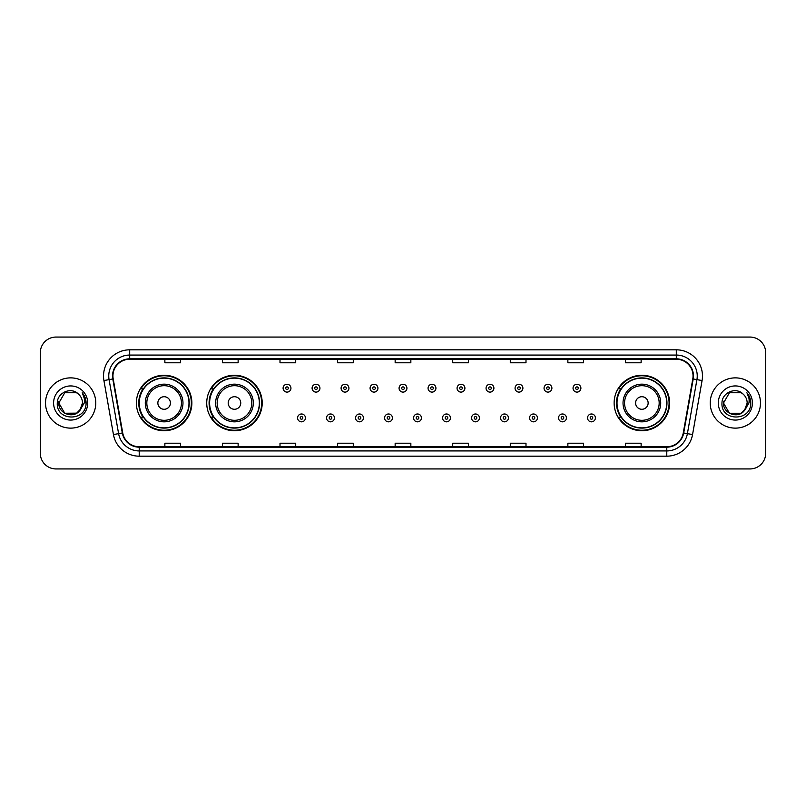 <?xml version="1.0" encoding="UTF-8"?>
<svg xmlns="http://www.w3.org/2000/svg" width="806" height="806" viewBox="0 0 806 806"><rect width="100%" height="100%" fill="white"/><g stroke="black" fill="none" stroke-linecap="round" stroke-linejoin="round"><path stroke-width="1.21" d="M614.132 403A27.736 27.736 0 0 0 641.868 430.736A27.736 27.736 0 0 0 669.605 403A27.736 27.736 0 0 0 641.868 375.264A27.736 27.736 0 0 0 614.132 403M206.729 403A27.736 27.736 0 0 0 234.475 430.736A27.736 27.736 0 0 0 262.212 403A27.736 27.736 0 0 0 234.475 375.264A27.736 27.736 0 0 0 206.729 403M136.395 403A27.736 27.736 0 0 0 164.132 430.736A27.736 27.736 0 0 0 191.868 403A27.736 27.736 0 0 0 164.132 375.264A27.736 27.736 0 0 0 136.395 403M143.045 417.135A25.379 25.379 0 0 1 143.045 388.865M213.389 417.135A25.379 25.379 0 0 1 213.389 388.865M620.781 417.135A25.379 25.379 0 0 1 620.781 388.865M40.3 352.756L40.3 453.244A15.697 15.697 0 0 0 55.997 468.941L750.003 468.941A15.697 15.697 0 0 0 765.7 453.244L765.7 352.756A15.697 15.697 0 0 0 750.003 337.059L55.997 337.059A15.697 15.697 0 0 0 40.3 352.756L40.3 453.244M45.529 403A25.127 25.127 0 0 0 70.656 428.127A25.127 25.127 0 0 0 95.773 403A25.127 25.127 0 0 0 70.656 377.873A25.127 25.127 0 0 0 45.529 403A25.127 25.127 0 0 0 70.656 428.127A25.127 25.127 0 0 0 95.773 403A25.127 25.127 0 0 0 70.656 377.873A25.127 25.127 0 0 0 45.529 403M710.227 403A25.127 25.127 0 0 0 735.344 428.127A25.127 25.127 0 0 0 760.471 403A25.127 25.127 0 0 0 735.344 377.873A25.127 25.127 0 0 0 710.227 403A25.127 25.127 0 0 0 735.344 428.127A25.127 25.127 0 0 0 760.471 403A25.127 25.127 0 0 0 735.344 377.873A25.127 25.127 0 0 0 710.227 403M112.941 375.989A16.745 16.745 0 0 1 129.695 359.244L676.305 359.244A16.745 16.745 0 0 1 692.797 378.901L683.276 432.913A16.745 16.745 0 0 1 666.784 446.756L139.216 446.756A16.745 16.745 0 0 1 122.724 432.913L113.203 378.901A16.745 16.745 0 0 1 112.941 375.989M112.528 375.989A17.168 17.168 0 0 0 112.79 378.971L122.311 432.983A17.168 17.168 0 0 0 139.216 447.169L666.784 447.169A17.168 17.168 0 0 0 683.69 432.983L693.21 378.971A17.168 17.168 0 0 0 676.305 358.831L129.695 358.831A17.168 17.168 0 0 0 112.528 375.989M103.924 380.543A26.165 26.165 0 0 1 129.695 349.824L676.305 349.824A26.165 26.165 0 0 1 702.076 380.543L692.556 434.555A26.165 26.165 0 0 1 666.784 456.176L139.216 456.176A26.165 26.165 0 0 1 113.445 434.555L103.924 380.543L109.072 379.626A20.936 20.936 0 0 1 129.695 355.063L676.305 355.063A20.936 20.936 0 0 1 696.928 379.626L687.397 433.638A20.936 20.936 0 0 1 666.784 450.937L139.216 450.937A20.936 20.936 0 0 1 118.603 433.638L109.072 379.626A20.936 20.936 0 0 1 108.76 375.989M750.003 337.059L55.997 337.059M55.997 468.941L750.003 468.941M765.7 453.244L765.7 352.756M683.69 432.983L687.397 433.638L696.928 379.626L702.076 380.543M395.152 359.244L395.152 362.791L410.848 362.791L410.848 359.244M337.573 359.244L337.573 362.791L353.28 362.791L353.28 359.244M280.004 359.244L280.004 362.791L295.711 362.791L295.711 359.244M222.436 359.244L222.436 362.791L238.133 362.791L238.133 359.244M164.867 359.244L164.867 362.791L180.564 362.791L180.564 359.244M452.72 359.244L452.72 362.791L468.427 362.791L468.427 359.244M510.289 359.244L510.289 362.791L525.996 362.791L525.996 359.244M567.867 359.244L567.867 362.791L583.564 362.791L583.564 359.244M625.436 359.244L625.436 362.791L641.133 362.791L641.133 359.244M410.848 446.756L410.848 443.209L395.152 443.209L395.152 446.756M353.28 446.756L353.28 443.209L337.573 443.209L337.573 446.756M295.711 446.756L295.711 443.209L280.004 443.209L280.004 446.756M238.133 446.756L238.133 443.209L222.436 443.209L222.436 446.756M180.564 446.756L180.564 443.209L164.867 443.209L164.867 446.756M468.427 446.756L468.427 443.209L452.72 443.209L452.72 446.756M525.996 446.756L525.996 443.209L510.289 443.209L510.289 446.756M583.564 446.756L583.564 443.209L567.867 443.209L567.867 446.756M641.133 446.756L641.133 443.209L625.436 443.209L625.436 446.756M76.57 413.246A11.828 11.828 0 0 0 82.484 403C82.424 399.433 81.063 396.451 78.404 394.063C71.129 386.447 57.166 392.724 57.297 403C55.967 421.266 85.577 421.74 86.061 403.887L86.081 403C86.041 399.121 84.751 395.716 82.212 392.774C84.146 395.948 84.821 399.353 84.247 403L79.804 410.496L82.484 403M76.741 413.146L64.742 413.246L58.828 403L64.742 413.246L76.57 413.246L81.164 408.43L76.57 413.246L64.742 413.246L58.828 403L64.742 392.754L76.57 392.754L78.404 394.063L76.57 392.754L64.742 392.754L58.828 403L64.742 392.754M79.663 410.667L76.57 413.246L64.742 413.246L58.828 403L64.742 413.246L76.57 413.246L79.663 410.667L76.57 413.246L64.742 413.246L58.828 403L64.742 413.246L76.57 413.246L79.663 410.667L76.792 413.115M81.164 408.43L76.57 413.246L64.742 413.246L58.828 403L64.742 392.754L76.57 392.754L78.404 394.063L76.57 392.754L64.742 392.754L58.828 403L58.959 401.247M79.744 410.576L76.57 413.246L64.742 413.246L58.828 403C58.223 413.488 73.054 419.019 79.482 410.879L79.804 410.496M53.589 403A17.067 17.067 0 0 0 70.656 420.067A17.067 17.067 0 0 0 87.723 403A17.067 17.067 0 0 0 70.656 385.933A17.067 17.067 0 0 0 53.589 403M82.323 392.905L86.081 403.443M170.409 403A6.277 6.277 0 0 0 164.132 396.723A6.277 6.277 0 0 0 157.855 403A6.277 6.277 0 0 0 164.132 409.277A6.277 6.277 0 0 0 170.409 403M182.972 403A18.84 18.84 0 0 0 164.132 384.16A18.84 18.84 0 0 0 145.292 403A18.84 18.84 0 0 0 164.132 421.84A18.84 18.84 0 0 0 182.972 403A18.84 18.84 0 0 1 164.132 421.84A18.84 18.84 0 0 1 145.292 403M188.987 403A24.865 24.865 0 0 0 164.132 378.135A24.865 24.865 0 0 0 139.267 403A24.865 24.865 0 0 0 164.132 427.865A24.865 24.865 0 0 0 188.987 403M191.344 403A27.213 27.213 0 0 1 140.869 417.135L143.397 417.135A25.097 25.097 0 0 0 189.229 403.06A25.097 25.097 0 0 0 143.397 388.865L140.869 388.865A27.213 27.213 0 0 1 191.344 403M240.752 403A6.277 6.277 0 0 0 234.475 396.723A6.277 6.277 0 0 0 228.189 403A6.277 6.277 0 0 0 234.475 409.277A6.277 6.277 0 0 0 240.752 403M253.316 403A18.84 18.84 0 0 0 234.475 384.16A18.84 18.84 0 0 0 215.635 403A18.84 18.84 0 0 0 234.475 421.84A18.84 18.84 0 0 0 253.316 403A18.84 18.84 0 0 1 234.475 421.84A18.84 18.84 0 0 1 215.635 403M259.33 403A24.865 24.865 0 0 0 234.475 378.135A24.865 24.865 0 0 0 209.61 403A24.865 24.865 0 0 0 234.475 427.865A24.865 24.865 0 0 0 259.33 403M261.688 403A27.213 27.213 0 0 1 211.212 417.135L213.731 417.135A25.097 25.097 0 0 0 259.562 403.06A25.097 25.097 0 0 0 213.731 388.865L211.212 388.865A27.213 27.213 0 0 1 261.688 403M648.145 403A6.277 6.277 0 0 0 641.868 396.723A6.277 6.277 0 0 0 635.591 403A6.277 6.277 0 0 0 641.868 409.277A6.277 6.277 0 0 0 648.145 403M660.708 403A18.84 18.84 0 0 0 641.868 384.16A18.84 18.84 0 0 0 623.028 403A18.84 18.84 0 0 0 641.868 421.84A18.84 18.84 0 0 0 660.708 403A18.84 18.84 0 0 1 641.868 421.84A18.84 18.84 0 0 1 623.028 403M666.733 403A24.865 24.865 0 0 0 641.868 378.135A24.865 24.865 0 0 0 617.013 403A24.865 24.865 0 0 0 641.868 427.865A24.865 24.865 0 0 0 666.733 403M669.081 403A27.213 27.213 0 0 1 618.605 417.135L621.134 417.135A25.097 25.097 0 0 0 666.965 403.06A25.097 25.097 0 0 0 621.134 388.865L618.605 388.865A27.213 27.213 0 0 1 669.081 403M741.258 413.246A11.828 11.828 0 0 0 747.172 403C747.112 399.433 745.752 396.451 743.092 394.063C735.818 386.447 721.854 392.724 721.985 403C720.655 421.266 750.265 421.74 750.749 403.887L750.769 403C750.729 399.121 749.439 395.716 746.9 392.774C748.834 395.948 749.509 399.353 748.935 403L744.492 410.496L747.172 403M729.43 413.246L741.258 413.246L744.351 410.667L741.258 413.246L729.43 413.246L723.516 403L729.43 413.246L741.258 413.246L745.852 408.43L741.258 413.246L729.43 413.246L723.516 403L729.43 392.754L741.258 392.754L743.092 394.063L741.258 392.754L729.43 392.754L723.516 403L729.43 392.754L741.258 392.754L743.092 394.063L741.258 392.754L729.43 392.754L723.516 403L723.647 401.247M744.351 410.667L741.258 413.246L729.43 413.246L723.516 403L729.43 413.246L741.258 413.246L744.351 410.667L741.419 413.156M745.852 408.43L744.17 410.879C737.742 419.019 722.911 413.488 723.516 403L729.43 413.246L741.258 413.246L745.852 408.43L741.258 413.246L729.43 413.246L723.516 403M718.277 403A17.067 17.067 0 0 0 735.344 420.067A17.067 17.067 0 0 0 752.411 403A17.067 17.067 0 0 0 735.344 385.933A17.067 17.067 0 0 0 718.277 403M747.011 392.905L750.769 403.443M290.946 388.19A3.929 3.929 0 0 1 287.017 392.109A3.929 3.929 0 0 1 283.097 388.19A3.929 3.929 0 0 1 287.017 384.26A3.929 3.929 0 0 1 290.946 388.19A3.929 3.929 0 0 0 287.017 384.26A3.929 3.929 0 0 0 283.097 388.19M319.942 388.19A3.929 3.929 0 0 1 316.012 392.109A3.929 3.929 0 0 1 312.093 388.19A3.929 3.929 0 0 1 316.012 384.26A3.929 3.929 0 0 1 319.942 388.19A3.929 3.929 0 0 0 316.012 384.26A3.929 3.929 0 0 0 312.093 388.19M348.938 388.19A3.929 3.929 0 0 1 345.008 392.109A3.929 3.929 0 0 1 341.089 388.19A3.929 3.929 0 0 1 345.008 384.26A3.929 3.929 0 0 1 348.938 388.19A3.929 3.929 0 0 0 345.008 384.26A3.929 3.929 0 0 0 341.089 388.19M377.933 388.19A3.929 3.929 0 0 1 374.004 392.109A3.929 3.929 0 0 1 370.075 388.19A3.929 3.929 0 0 1 374.004 384.26A3.929 3.929 0 0 1 377.933 388.19A3.929 3.929 0 0 0 374.004 384.26A3.929 3.929 0 0 0 370.075 388.19M406.929 388.19A3.929 3.929 0 0 1 403 392.109A3.929 3.929 0 0 1 399.071 388.19A3.929 3.929 0 0 1 403 384.26A3.929 3.929 0 0 1 406.929 388.19A3.929 3.929 0 0 0 403 384.26A3.929 3.929 0 0 0 399.071 388.19M435.925 388.19A3.929 3.929 0 0 1 431.996 392.109A3.929 3.929 0 0 1 428.067 388.19A3.929 3.929 0 0 1 431.996 384.26A3.929 3.929 0 0 1 435.925 388.19A3.929 3.929 0 0 0 431.996 384.26A3.929 3.929 0 0 0 428.067 388.19M464.911 388.19A3.929 3.929 0 0 1 460.992 392.109A3.929 3.929 0 0 1 457.062 388.19A3.929 3.929 0 0 1 460.992 384.26A3.929 3.929 0 0 1 464.911 388.19A3.929 3.929 0 0 0 460.992 384.26A3.929 3.929 0 0 0 457.062 388.19M493.907 388.19A3.929 3.929 0 0 1 489.988 392.109A3.929 3.929 0 0 1 486.058 388.19A3.929 3.929 0 0 1 489.988 384.26A3.929 3.929 0 0 1 493.907 388.19A3.929 3.929 0 0 0 489.988 384.26A3.929 3.929 0 0 0 486.058 388.19M522.903 388.19A3.929 3.929 0 0 1 518.983 392.109A3.929 3.929 0 0 1 515.054 388.19A3.929 3.929 0 0 1 518.983 384.26A3.929 3.929 0 0 1 522.903 388.19A3.929 3.929 0 0 0 518.983 384.26A3.929 3.929 0 0 0 515.054 388.19M551.898 388.19A3.929 3.929 0 0 1 547.979 392.109A3.929 3.929 0 0 1 544.05 388.19A3.929 3.929 0 0 1 547.979 384.26A3.929 3.929 0 0 1 551.898 388.19A3.929 3.929 0 0 0 547.979 384.26A3.929 3.929 0 0 0 544.05 388.19M580.894 388.19A3.929 3.929 0 0 1 576.975 392.109A3.929 3.929 0 0 1 573.046 388.19A3.929 3.929 0 0 1 576.975 384.26A3.929 3.929 0 0 1 580.894 388.19A3.929 3.929 0 0 0 576.975 384.26A3.929 3.929 0 0 0 573.046 388.19M297.595 417.921A3.929 3.929 0 0 1 301.515 413.992A3.929 3.929 0 0 1 305.444 417.921A3.929 3.929 0 0 1 301.515 421.84A3.929 3.929 0 0 1 297.595 417.921A3.929 3.929 0 0 0 301.515 421.84A3.929 3.929 0 0 0 305.444 417.921M326.591 417.921A3.929 3.929 0 0 1 330.51 413.992A3.929 3.929 0 0 1 334.44 417.921A3.929 3.929 0 0 1 330.51 421.84A3.929 3.929 0 0 1 326.591 417.921A3.929 3.929 0 0 0 330.51 421.84A3.929 3.929 0 0 0 334.44 417.921M355.587 417.921A3.929 3.929 0 0 1 359.506 413.992A3.929 3.929 0 0 1 363.435 417.921A3.929 3.929 0 0 1 359.506 421.84A3.929 3.929 0 0 1 355.587 417.921A3.929 3.929 0 0 0 359.506 421.84A3.929 3.929 0 0 0 363.435 417.921M384.573 417.921A3.929 3.929 0 0 1 388.502 413.992A3.929 3.929 0 0 1 392.431 417.921A3.929 3.929 0 0 1 388.502 421.84A3.929 3.929 0 0 1 384.573 417.921A3.929 3.929 0 0 0 388.502 421.84A3.929 3.929 0 0 0 392.431 417.921M413.569 417.921A3.929 3.929 0 0 1 417.498 413.992A3.929 3.929 0 0 1 421.427 417.921A3.929 3.929 0 0 1 417.498 421.84A3.929 3.929 0 0 1 413.569 417.921A3.929 3.929 0 0 0 417.498 421.84A3.929 3.929 0 0 0 421.427 417.921M442.565 417.921A3.929 3.929 0 0 1 446.494 413.992A3.929 3.929 0 0 1 450.413 417.921A3.929 3.929 0 0 1 446.494 421.84A3.929 3.929 0 0 1 442.565 417.921A3.929 3.929 0 0 0 446.494 421.84A3.929 3.929 0 0 0 450.413 417.921M471.56 417.921A3.929 3.929 0 0 1 475.49 413.992A3.929 3.929 0 0 1 479.409 417.921A3.929 3.929 0 0 1 475.49 421.84A3.929 3.929 0 0 1 471.56 417.921A3.929 3.929 0 0 0 475.49 421.84A3.929 3.929 0 0 0 479.409 417.921M500.556 417.921A3.929 3.929 0 0 1 504.485 413.992A3.929 3.929 0 0 1 508.405 417.921A3.929 3.929 0 0 1 504.485 421.84A3.929 3.929 0 0 1 500.556 417.921A3.929 3.929 0 0 0 504.485 421.84A3.929 3.929 0 0 0 508.405 417.921M529.552 417.921A3.929 3.929 0 0 1 533.481 413.992A3.929 3.929 0 0 1 537.4 417.921A3.929 3.929 0 0 1 533.481 421.84A3.929 3.929 0 0 1 529.552 417.921A3.929 3.929 0 0 0 533.481 421.84A3.929 3.929 0 0 0 537.4 417.921M558.548 417.921A3.929 3.929 0 0 1 562.477 413.992A3.929 3.929 0 0 1 566.396 417.921A3.929 3.929 0 0 1 562.477 421.84A3.929 3.929 0 0 1 558.548 417.921A3.929 3.929 0 0 0 562.477 421.84A3.929 3.929 0 0 0 566.396 417.921M587.544 417.921A3.929 3.929 0 0 1 591.463 413.992A3.929 3.929 0 0 1 595.392 417.921A3.929 3.929 0 0 1 591.463 421.84A3.929 3.929 0 0 1 587.544 417.921A3.929 3.929 0 0 0 591.463 421.84A3.929 3.929 0 0 0 595.392 417.921M676.305 349.824L676.305 358.831M109.072 379.626L112.79 378.971M139.216 456.176L139.216 447.169M666.784 447.169L666.784 456.176M113.445 434.555L122.311 432.983M693.21 378.971L696.928 379.626M129.695 349.824L129.695 358.831M687.397 433.638L692.556 434.555M181.441 403A17.309 17.309 0 0 0 164.132 385.691A17.309 17.309 0 0 0 146.823 403A17.309 17.309 0 0 0 164.132 420.309A17.309 17.309 0 0 0 181.441 403M251.784 403A17.309 17.309 0 0 0 234.475 385.691A17.309 17.309 0 0 0 217.167 403A17.309 17.309 0 0 0 234.475 420.309A17.309 17.309 0 0 0 251.784 403M659.177 403A17.309 17.309 0 0 0 641.868 385.691A17.309 17.309 0 0 0 624.559 403A17.309 17.309 0 0 0 641.868 420.309A17.309 17.309 0 0 0 659.177 403M285.707 388.19A1.31 1.31 0 0 0 287.017 389.5A1.31 1.31 0 0 0 288.326 388.19A1.31 1.31 0 0 0 287.017 386.88A1.31 1.31 0 0 0 285.707 388.19M314.703 388.19A1.31 1.31 0 0 0 316.012 389.5A1.31 1.31 0 0 0 317.322 388.19A1.31 1.31 0 0 0 316.012 386.88A1.31 1.31 0 0 0 314.703 388.19M343.699 388.19A1.31 1.31 0 0 0 345.008 389.5A1.31 1.31 0 0 0 346.318 388.19A1.31 1.31 0 0 0 345.008 386.88A1.31 1.31 0 0 0 343.699 388.19M372.694 388.19A1.31 1.31 0 0 0 374.004 389.5A1.31 1.31 0 0 0 375.314 388.19A1.31 1.31 0 0 0 374.004 386.88A1.31 1.31 0 0 0 372.694 388.19M401.69 388.19A1.31 1.31 0 0 0 403 389.5A1.31 1.31 0 0 0 404.31 388.19A1.31 1.31 0 0 0 403 386.88A1.31 1.31 0 0 0 401.69 388.19M430.686 388.19A1.31 1.31 0 0 0 431.996 389.5A1.31 1.31 0 0 0 433.306 388.19A1.31 1.31 0 0 0 431.996 386.88A1.31 1.31 0 0 0 430.686 388.19M459.682 388.19A1.31 1.31 0 0 0 460.992 389.5A1.31 1.31 0 0 0 462.301 388.19A1.31 1.31 0 0 0 460.992 386.88A1.31 1.31 0 0 0 459.682 388.19M488.678 388.19A1.31 1.31 0 0 0 489.988 389.5A1.31 1.31 0 0 0 491.297 388.19A1.31 1.31 0 0 0 489.988 386.88A1.31 1.31 0 0 0 488.678 388.19M517.674 388.19A1.31 1.31 0 0 0 518.983 389.5A1.31 1.31 0 0 0 520.293 388.19A1.31 1.31 0 0 0 518.983 386.88A1.31 1.31 0 0 0 517.674 388.19M546.67 388.19A1.31 1.31 0 0 0 547.979 389.5A1.31 1.31 0 0 0 549.279 388.19A1.31 1.31 0 0 0 547.979 386.88A1.31 1.31 0 0 0 546.67 388.19M575.665 388.19A1.31 1.31 0 0 0 576.975 389.5A1.31 1.31 0 0 0 578.275 388.19A1.31 1.31 0 0 0 576.975 386.88A1.31 1.31 0 0 0 575.665 388.19M302.824 417.921A1.31 1.31 0 0 0 301.515 416.611A1.31 1.31 0 0 0 300.205 417.921A1.31 1.31 0 0 0 301.515 419.221A1.31 1.31 0 0 0 302.824 417.921M331.82 417.921A1.31 1.31 0 0 0 330.51 416.611A1.31 1.31 0 0 0 329.201 417.921A1.31 1.31 0 0 0 330.51 419.221A1.31 1.31 0 0 0 331.82 417.921M360.816 417.921A1.31 1.31 0 0 0 359.506 416.611A1.31 1.31 0 0 0 358.196 417.921A1.31 1.31 0 0 0 359.506 419.221A1.31 1.31 0 0 0 360.816 417.921M389.812 417.921A1.31 1.31 0 0 0 388.502 416.611A1.31 1.31 0 0 0 387.192 417.921A1.31 1.31 0 0 0 388.502 419.221A1.31 1.31 0 0 0 389.812 417.921M418.808 417.921A1.31 1.31 0 0 0 417.498 416.611A1.31 1.31 0 0 0 416.188 417.921A1.31 1.31 0 0 0 417.498 419.221A1.31 1.31 0 0 0 418.808 417.921M447.804 417.921A1.31 1.31 0 0 0 446.494 416.611A1.31 1.31 0 0 0 445.184 417.921A1.31 1.31 0 0 0 446.494 419.221A1.31 1.31 0 0 0 447.804 417.921M476.799 417.921A1.31 1.31 0 0 0 475.49 416.611A1.31 1.31 0 0 0 474.18 417.921A1.31 1.31 0 0 0 475.49 419.221A1.31 1.31 0 0 0 476.799 417.921M505.795 417.921A1.31 1.31 0 0 0 504.485 416.611A1.31 1.31 0 0 0 503.176 417.921A1.31 1.31 0 0 0 504.485 419.221A1.31 1.31 0 0 0 505.795 417.921M534.791 417.921A1.31 1.31 0 0 0 533.481 416.611A1.31 1.31 0 0 0 532.172 417.921A1.31 1.31 0 0 0 533.481 419.221A1.31 1.31 0 0 0 534.791 417.921M563.777 417.921A1.31 1.31 0 0 0 562.477 416.611A1.31 1.31 0 0 0 561.167 417.921A1.31 1.31 0 0 0 562.477 419.221A1.31 1.31 0 0 0 563.777 417.921M592.773 417.921A1.31 1.31 0 0 0 591.463 416.611A1.31 1.31 0 0 0 590.163 417.921A1.31 1.31 0 0 0 591.463 419.221A1.31 1.31 0 0 0 592.773 417.921"/></g></svg>

